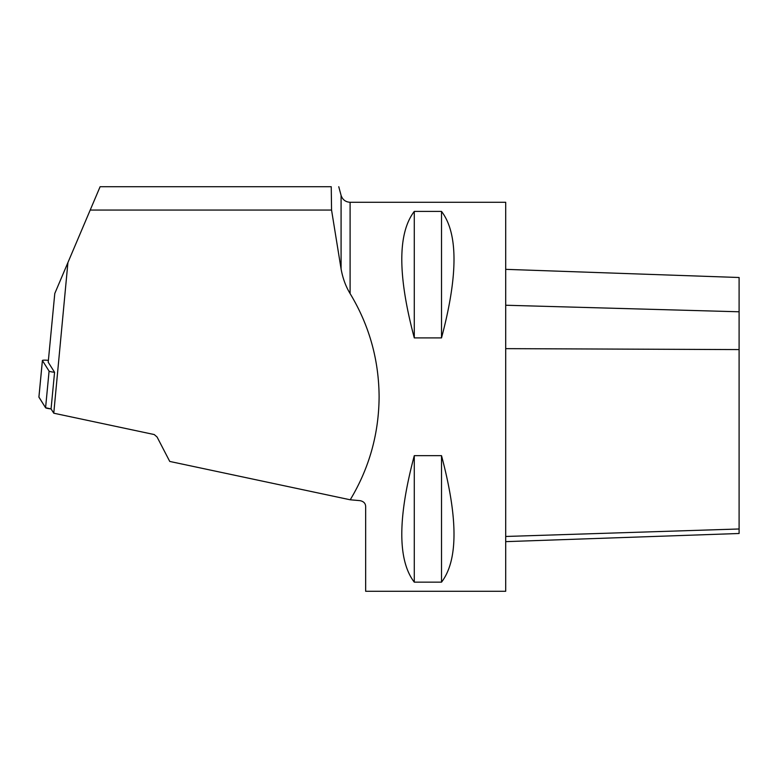 <?xml version="1.0" encoding="UTF-8"?>
<svg xmlns="http://www.w3.org/2000/svg" width="778" height="778" viewBox="0 0 778 778"><rect width="100%" height="100%" fill="white"/><g stroke="black" fill="none" stroke-linecap="round" stroke-linejoin="round"><path stroke-width="1.17" d="M331.554 210.06L90.199 210.06L100.109 186.72L331.243 186.72L331.554 210.06L341.085 268.935C342.728 278.174 345.743 286.392 350.1 293.578C369.2 325.214 378.867 359.611 379.11 396.78C378.867 433.861 369.239 468.2 350.226 499.787L169.75 461.442L157.068 436.993L154.219 434.542L53.77 413.206L51.066 408.917L54.567 372.283L48.217 362.217L54.781 293.501L67.919 262.556L53.77 413.206M67.919 262.556L90.199 210.06M350.1 293.578L350.1 202.28L505.7 202.28L505.7 591.28L365.66 591.28L365.66 506.459C365.504 503.327 363.627 501.392 360.019 500.653L350.226 499.787M414.285 211.412L441.515 211.412C458.164 233.186 458.164 275.344 441.515 337.895L414.285 337.895C397.636 275.344 397.636 233.186 414.285 211.412L414.285 337.895M414.285 455.665L441.515 455.665C458.164 518.226 458.164 560.384 441.515 582.158L414.285 582.158C397.636 560.384 397.636 518.226 414.285 455.665L414.285 582.158M505.7 269.344L739.1 277.503L739.1 533.494L505.7 541.644M441.515 582.158L441.515 455.665M441.515 337.895L441.515 211.412M48.401 360.35A6.175 0.7 5.5 0 0 42.401 360.477A6.175 0.7 5.5 0 0 42.411 360.545L49.082 371.125A6.175 0.7 5.5 0 0 54.567 372.283M42.411 360.545L38.919 397.169L45.581 407.75L49.082 371.125M38.919 397.169A6.175 0.7 -174.5 0 1 38.9 397.111A6.175 0.7 -174.5 0 1 38.929 397.052L45.581 407.75L51.066 408.917A6.175 0.7 -174.5 0 1 45.581 407.75M341.085 268.935L341.085 195.366L338.761 186.72M739.1 528.982L505.7 536.47M739.1 311.784L505.7 305.239M739.1 349.585L505.7 348.641M341.085 195.366C342.534 199.703 345.539 202.008 350.1 202.28M42.401 360.477L38.9 397.111"/></g></svg>
